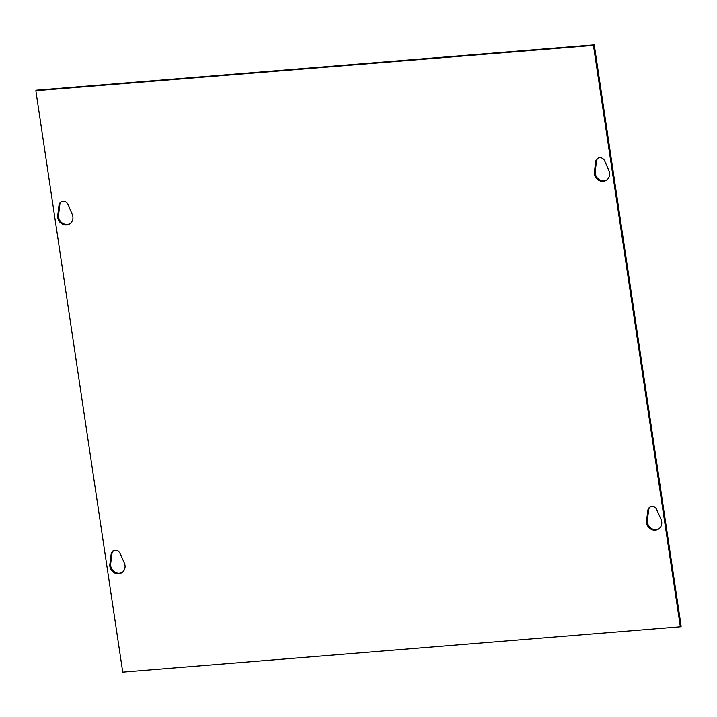 <?xml version="1.0" encoding="UTF-8"?>
<svg xmlns="http://www.w3.org/2000/svg" width="717" height="717" viewBox="0 0 717 717"><rect width="100%" height="100%" fill="white"/><g stroke="black" fill="none" stroke-linecap="round" stroke-linejoin="round"><path stroke-width="1.08" d="M113.492 550.593A4.974 4.58 -123.4 0 0 111.96 553.479L110.678 563.759A8.084 7.439 -123.4 0 0 114.128 571.646A8.084 7.439 -123.4 0 0 122.293 572.354M124.364 563.114A8.084 7.439 56.6 0 1 121.899 572.632A8.084 7.439 56.6 0 1 113.537 572.336A8.084 7.439 56.6 0 1 109.871 564.288L111.153 554.017A4.974 4.58 56.6 0 1 120.08 553.291L124.364 563.114M646.564 520.667L647.845 510.387A4.974 4.58 56.6 0 1 656.772 509.662L661.056 519.484A8.084 7.439 56.6 0 1 658.591 529.012A8.084 7.439 56.6 0 1 650.229 528.707A8.084 7.439 56.6 0 1 646.564 520.667L647.37 520.13A8.084 7.439 -123.4 0 0 650.821 528.026A8.084 7.439 -123.4 0 0 658.986 528.725M650.185 506.973A4.974 4.58 -123.4 0 0 648.652 509.859L647.37 520.13M61.357 201.764A4.974 4.58 -123.4 0 0 59.825 204.65L58.543 214.93A8.084 7.439 -123.4 0 0 61.994 222.817A8.084 7.439 -123.4 0 0 70.158 223.516M72.238 214.284A8.084 7.439 56.6 0 1 69.764 223.803A8.084 7.439 56.6 0 1 61.402 223.507A8.084 7.439 56.6 0 1 57.736 215.459L59.018 205.179A4.974 4.58 56.6 0 1 67.945 204.453L72.238 214.284M594.429 171.838L595.71 161.558A4.974 4.58 56.6 0 1 604.637 160.832L608.93 170.655A8.084 7.439 56.6 0 1 606.457 180.173A8.084 7.439 56.6 0 1 598.095 179.877A8.084 7.439 56.6 0 1 594.429 171.838L595.235 171.3A8.084 7.439 -123.4 0 0 598.686 179.196A8.084 7.439 -123.4 0 0 606.851 179.895M598.05 158.143A4.974 4.58 -123.4 0 0 596.517 161.02L595.235 171.3M35.85 90.736L122.741 672.125L680.343 626.801L681.15 626.264L594.259 44.875L36.657 90.199L35.85 90.736L593.452 45.413L594.259 44.875M680.343 626.801L593.452 45.413M110.678 563.759L109.871 564.288M111.96 553.479L111.153 554.017M648.652 509.859L647.845 510.387M58.543 214.93L57.736 215.459M59.825 204.65L59.018 205.179M596.517 161.02L595.71 161.558"/></g></svg>
